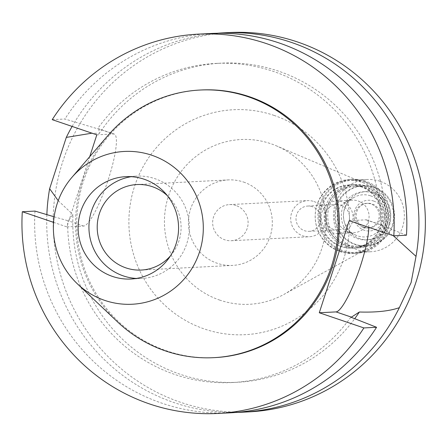 <?xml version="1.0" encoding="UTF-8"?>
<svg xmlns="http://www.w3.org/2000/svg" width="446" height="446" viewBox="0 0 446 446"><rect width="100%" height="100%" fill="white"/><g stroke="black" fill="none" stroke-linecap="round" stroke-linejoin="round"><path stroke-width="0.33" stroke-dasharray="2.23 1.67" d="M117.605 321.945A133.99 131.302 87.1 0 1 108.116 135.322M201.252 89.975A133.99 131.302 -92.9 0 0 77.922 205.612A133.99 131.302 -92.9 0 0 166.759 350.89A133.99 131.302 -92.9 0 0 214.855 357.608M89.724 156.691L66.911 226.903L53.57 222.364M66.911 226.903L83.653 226.055A48.53 9.015 108.8 0 0 107.715 181.227A48.53 9.015 108.8 0 0 114.243 134.073A48.53 9.015 108.8 0 0 113.568 133.984L96.827 134.831M54.15 216.806L68.244 220.809L72.977 214.593A159.763 156.557 -92.9 0 0 237.467 382.267A159.763 156.557 -92.9 0 0 354.709 318.695M350.84 317.173A159.763 156.557 87.1 0 1 232.31 382.529A159.763 156.557 87.1 0 1 67.647 220.842M34.983 211.086A189.907 186.094 -92.9 0 0 230.376 412.812M349.201 220.681L365.943 219.833A48.53 9.015 -71.2 0 1 366.618 219.923A48.53 9.015 -71.2 0 1 368.792 227.349M406.49 235.209L380.756 225.102L382.066 225.174L385.734 230.827A159.763 156.557 -92.9 0 0 221.249 63.154A159.763 156.557 -92.9 0 0 99.358 133.41L91.954 133.176M114.243 134.073L98.795 128.816L97.562 128.771A159.763 156.557 87.1 0 1 216.093 63.416A159.763 156.557 87.1 0 1 380.756 225.102M98.795 128.816L99.358 133.41M52.215 119.656L64.899 119.015L97.562 128.771M211.097 33.483A189.907 186.094 -92.9 0 0 64.899 119.015M58.22 200.678L72.977 214.593M236.413 412.405A189.907 186.094 87.1 0 1 174.291 402.671A189.907 186.094 87.1 0 1 46.863 214.632M393.255 235.666L385.734 230.827M229.623 32.541A189.907 186.094 -92.9 0 0 54.83 196.441A189.907 186.094 -92.9 0 0 180.736 402.348A189.907 186.094 -92.9 0 0 248.907 411.87M72.118 126.43A189.907 186.094 87.1 0 1 217.146 33.277M273.978 115.375A112.626 110.368 87.1 0 1 344.033 257.844A112.626 110.368 87.1 0 1 204.552 329.042A112.626 110.368 87.1 0 1 134.491 186.567A112.626 110.368 87.1 0 1 273.978 115.375M219.845 300.141A82.482 80.826 87.1 0 1 168.538 195.8A82.482 80.826 87.1 0 1 270.689 143.662A82.482 80.826 -92.9 0 1 276.197 145.764A82.482 80.826 -92.9 0 1 325.987 217.799A82.482 80.826 -92.9 0 1 283.756 294.511A82.482 80.826 -92.9 0 1 219.845 300.141M339.512 250.858A36.171 35.446 -92.9 0 0 367.543 248.389A36.171 35.446 -92.9 0 0 386.063 214.743A36.171 35.446 -92.9 0 0 364.226 183.155A36.171 35.446 -92.9 0 0 361.812 182.23A36.171 35.446 -92.9 0 0 317.011 205.099A36.171 35.446 -92.9 0 0 339.512 250.858M360.418 186.523A31.649 31.014 87.1 0 1 381.402 220.837A31.649 31.014 87.1 0 1 352.268 248.154A31.649 31.014 87.1 0 1 340.906 246.566A31.649 31.014 87.1 0 1 319.921 212.251A31.649 31.014 87.1 0 1 349.056 184.934A31.649 31.014 87.1 0 1 360.418 186.523M364.856 186.294A31.649 31.014 -92.9 0 0 353.494 184.711A31.649 31.014 -92.9 0 0 324.365 212.023A31.649 31.014 -92.9 0 0 345.349 246.343A31.649 31.014 -92.9 0 0 356.711 247.931A31.649 31.014 -92.9 0 0 385.84 220.614A31.649 31.014 -92.9 0 0 364.856 186.294M364.393 187.727A30.144 29.536 87.1 0 1 384.38 220.408A30.144 29.536 87.1 0 1 356.633 246.426A30.144 29.536 87.1 0 1 345.812 244.91A30.144 29.536 87.1 0 1 325.825 212.229A30.144 29.536 87.1 0 1 353.572 186.216A30.144 29.536 87.1 0 1 364.393 187.727M373.397 187.27A30.144 29.536 -92.9 0 0 362.576 185.753A30.144 29.536 -92.9 0 0 334.829 211.772A30.144 29.536 -92.9 0 0 354.815 244.453A30.144 29.536 -92.9 0 0 365.636 245.969A30.144 29.536 -92.9 0 0 393.383 219.95A30.144 29.536 -92.9 0 0 373.397 187.27M370.609 195.844A21.101 20.678 87.1 0 1 383.733 222.537A21.101 20.678 87.1 0 1 357.603 235.878A21.101 20.678 87.1 0 1 356.192 235.337A21.101 20.678 87.1 0 1 343.453 216.912A21.101 20.678 87.1 0 1 354.258 197.288A21.101 20.678 87.1 0 1 370.609 195.844M348.114 231.859A16.279 15.95 87.1 0 1 347.027 231.446A16.279 15.95 87.1 0 1 337.198 217.23A16.279 15.95 87.1 0 1 345.533 202.088A16.279 15.95 87.1 0 1 352.301 200.165A16.279 15.95 87.1 0 1 358.149 200.979A16.279 15.95 87.1 0 1 368.937 218.629A16.279 15.95 87.1 0 1 353.957 232.678A16.279 15.95 87.1 0 1 348.114 231.859M332.08 232.673A16.279 15.95 -92.9 0 0 337.923 233.492A16.279 15.95 -92.9 0 0 352.909 219.443A16.279 15.95 -92.9 0 0 342.115 201.793A16.279 15.95 -92.9 0 0 336.273 200.979A16.279 15.95 -92.9 0 0 321.287 215.028A16.279 15.95 -92.9 0 0 332.08 232.673M341 205.227A12.661 12.404 87.1 0 1 337.739 229.88A12.661 12.404 87.1 0 1 324.8 215.518A12.661 12.404 87.1 0 1 341 205.227M312.312 206.682A12.661 12.404 -92.9 0 0 296.111 216.973A12.661 12.404 -92.9 0 0 309.05 231.335A12.661 12.404 -92.9 0 0 312.312 206.682M313.984 201.536A18.085 17.723 87.1 0 1 325.97 221.149A18.085 17.723 87.1 0 1 309.323 236.754A18.085 17.723 87.1 0 1 302.834 235.85A18.085 17.723 87.1 0 1 290.842 216.238A18.085 17.723 87.1 0 1 307.489 200.628A18.085 17.723 87.1 0 1 313.984 201.536M235.956 205.5A18.085 17.723 -92.9 0 0 229.461 204.597A18.085 17.723 -92.9 0 0 212.814 220.207A18.085 17.723 -92.9 0 0 224.806 239.814A18.085 17.723 -92.9 0 0 231.301 240.723A18.085 17.723 -92.9 0 0 247.948 225.113A18.085 17.723 -92.9 0 0 235.956 205.5M243.572 182.057A42.805 41.946 87.1 0 1 271.954 228.464A42.805 41.946 87.1 0 1 232.556 265.409A42.805 41.946 87.1 0 1 217.191 263.263A42.805 41.946 87.1 0 1 188.809 216.851A42.805 41.946 87.1 0 1 228.207 179.911A42.805 41.946 87.1 0 1 243.572 182.057M170.461 255.842A42.805 41.946 -92.9 0 0 167.406 195.722M131.163 176.688A51.245 50.214 87.1 0 1 136.548 176.114A51.245 50.214 87.1 0 1 154.946 178.684A51.245 50.214 87.1 0 1 188.92 234.25A51.245 50.214 87.1 0 1 141.75 278.477A51.245 50.214 87.1 0 1 136.337 278.449M347.506 246.231A31.649 31.014 87.1 0 1 326.522 211.917A31.649 31.014 87.1 0 1 355.657 184.599A31.649 31.014 87.1 0 1 367.019 186.188A31.649 31.014 87.1 0 1 388.003 220.502A31.649 31.014 87.1 0 1 358.868 247.82A31.649 31.014 87.1 0 1 347.506 246.231M361.254 186.478A31.649 31.014 -92.9 0 0 349.898 184.889A31.649 31.014 -92.9 0 0 320.763 212.207A31.649 31.014 -92.9 0 0 341.748 246.526A31.649 31.014 -92.9 0 0 353.109 248.115A31.649 31.014 -92.9 0 0 382.239 220.798A31.649 31.014 -92.9 0 0 361.254 186.478M362.927 181.332A37.079 36.332 87.1 0 1 387.513 221.534A37.079 36.332 87.1 0 1 353.383 253.534A37.079 36.332 87.1 0 1 340.075 251.672A37.079 36.332 87.1 0 1 315.495 211.471A37.079 36.332 87.1 0 1 349.619 179.47A37.079 36.332 87.1 0 1 362.927 181.332M365.692 181.193A37.079 36.332 -92.9 0 0 352.379 179.331A37.079 36.332 -92.9 0 0 318.254 211.332A37.079 36.332 -92.9 0 0 342.835 251.533A37.079 36.332 -92.9 0 0 356.148 253.389A37.079 36.332 -92.9 0 0 390.272 221.394A37.079 36.332 -92.9 0 0 365.692 181.193M365.413 182.052A36.171 35.446 87.1 0 1 389.391 221.272A36.171 35.446 87.1 0 1 356.098 252.486A36.171 35.446 87.1 0 1 343.113 250.674A36.171 35.446 87.1 0 1 319.13 211.454A36.171 35.446 87.1 0 1 352.429 180.234A36.171 35.446 87.1 0 1 365.413 182.052M380.059 181.305A36.171 35.446 -92.9 0 0 367.069 179.493A36.171 35.446 -92.9 0 0 333.775 210.707A36.171 35.446 -92.9 0 0 357.759 249.927A36.171 35.446 -92.9 0 0 370.743 251.745A36.171 35.446 -92.9 0 0 404.037 220.525A36.171 35.446 -92.9 0 0 380.059 181.305M373.648 201.035A15.376 15.064 87.1 0 1 383.209 220.48A15.376 15.064 87.1 0 1 364.17 230.197A15.376 15.064 87.1 0 1 354.609 210.752A15.376 15.064 87.1 0 1 373.648 201.035M364.499 227.371A12.36 12.109 87.1 0 1 367.682 203.304A12.36 12.109 87.1 0 1 380.31 217.325A12.36 12.109 87.1 0 1 364.499 227.371M363.3 227.432A12.36 12.109 -92.9 0 0 379.111 217.386A12.36 12.109 -92.9 0 0 366.478 203.365A12.36 12.109 -92.9 0 0 363.3 227.432M374.54 192.834A24.117 23.632 87.1 0 1 390.529 218.98A24.117 23.632 87.1 0 1 368.329 239.792A24.117 23.632 87.1 0 1 359.677 238.582A24.117 23.632 87.1 0 1 343.688 212.435A24.117 23.632 87.1 0 1 365.882 191.624A24.117 23.632 87.1 0 1 374.54 192.834M372.377 192.945A24.117 23.632 -92.9 0 0 363.724 191.735A24.117 23.632 -92.9 0 0 341.524 212.547A24.117 23.632 -92.9 0 0 357.514 238.694A24.117 23.632 -92.9 0 0 366.172 239.903A24.117 23.632 -92.9 0 0 388.366 219.092A24.117 23.632 -92.9 0 0 372.377 192.945M374.239 187.225A30.144 29.536 87.1 0 1 394.219 219.911A30.144 29.536 87.1 0 1 366.478 245.924A30.144 29.536 87.1 0 1 355.657 244.414A30.144 29.536 87.1 0 1 335.671 211.727A30.144 29.536 87.1 0 1 363.418 185.714A30.144 29.536 87.1 0 1 374.239 187.225M366.556 187.615A30.144 29.536 -92.9 0 0 355.735 186.105A30.144 29.536 -92.9 0 0 327.988 212.118A30.144 29.536 -92.9 0 0 347.975 244.804A30.144 29.536 -92.9 0 0 358.796 246.315A30.144 29.536 -92.9 0 0 386.537 220.302A30.144 29.536 -92.9 0 0 366.556 187.615M83.653 226.055L68.244 220.809M365.943 219.833L381.352 225.074M98.159 128.738L113.568 133.984M232.31 382.529L237.467 382.267M216.093 63.416L221.249 63.154M366.618 219.923L382.066 225.174M364.226 183.155L276.197 145.764M367.543 248.389L283.756 294.511M349.056 184.934L353.494 184.711M352.268 248.154L356.711 247.931M353.572 186.216L362.576 185.753M356.633 246.426L365.636 245.969M347.027 231.446L356.192 235.337M345.533 202.088L354.258 197.288M337.923 233.492L353.957 232.678M336.273 200.979L352.301 200.165M307.762 206.046L336.457 204.591M309.05 231.335L337.739 229.88M229.461 204.597L307.489 200.628M231.301 240.723L309.323 236.754M136.978 184.544L228.207 179.911M141.321 270.047L232.556 265.409M125.744 176.666L136.548 176.114M130.946 279.023L141.75 278.477M355.657 184.599L349.898 184.889M358.868 247.82L353.109 248.115M352.379 179.331L349.619 179.47M356.148 253.389L353.383 253.534M367.069 179.493L352.429 180.234M370.743 251.745L356.098 252.486M368.937 227.99L367.733 228.051M367.682 203.304L366.478 203.365M365.882 191.624L363.724 191.735M368.329 239.792L366.172 239.903M363.418 185.714L355.735 186.105M366.478 245.924L358.796 246.315"/><path stroke-width="0.67" d="M151.924 155.286A76.489 74.956 87.1 0 1 199.501 252.051A76.489 74.956 87.1 0 1 104.771 300.403A76.489 74.956 87.1 0 1 77.398 283.84A76.489 74.956 87.1 0 1 71.979 177.302A76.489 74.956 87.1 0 1 151.924 155.286M144.142 179.236A51.245 50.214 -92.9 0 0 125.744 176.666A51.245 50.214 -92.9 0 0 78.58 220.893A51.245 50.214 -92.9 0 0 112.554 276.453A51.245 50.214 -92.9 0 0 130.946 279.023A51.245 50.214 -92.9 0 0 178.116 234.797A51.245 50.214 -92.9 0 0 144.142 179.236M71.979 177.302L108.116 135.322A133.99 131.302 87.1 0 1 200.053 90.036A133.99 131.302 87.1 0 1 248.149 96.754A133.99 131.302 87.1 0 1 336.981 242.033A133.99 131.302 87.1 0 1 213.656 357.67A133.99 131.302 87.1 0 1 165.555 350.952A133.99 131.302 87.1 0 1 117.605 321.945L77.398 283.84M213.656 357.67L214.855 357.608A133.99 131.302 -92.9 0 0 338.185 241.972A133.99 131.302 -92.9 0 0 249.353 96.693A133.99 131.302 -92.9 0 0 201.252 89.975L200.053 90.036M53.57 222.364L22.3 211.727A189.907 186.094 87.1 0 0 217.693 413.459L230.376 412.812A189.907 186.094 -92.9 0 0 376.575 327.28L350.84 317.173L351.437 317.145L359.359 312.01C376.312 312.518 389.642 311.068 399.348 307.668A189.907 186.094 87.1 0 1 242.462 412.199A189.907 186.094 87.1 0 1 236.413 412.405M89.724 156.691L96.827 134.831L52.215 119.656A189.907 186.094 87.1 0 1 198.414 34.13A189.907 186.094 87.1 0 1 393.807 235.856L349.201 220.681L319.28 312.752L363.891 327.927A189.907 186.094 87.1 0 1 217.693 413.459M22.3 211.727L34.983 211.086L54.15 216.806M354.709 318.695A159.763 156.557 -92.9 0 0 359.359 312.01M363.891 327.927L376.575 327.28M368.792 227.349A48.53 9.015 -71.2 0 1 355.88 278.789A48.53 9.015 -71.2 0 1 336.028 311.905L319.28 312.752M198.414 34.13L211.097 33.483A189.907 186.094 -92.9 0 1 406.49 235.209L393.807 235.856M91.954 133.176L66.298 137.401L49.629 188.703L58.22 200.678M46.863 214.632A189.907 186.094 87.1 0 1 49.629 188.703M399.348 307.668L411.123 282.547L416.018 256.366L393.255 235.666M242.462 412.199L248.907 411.87A189.907 186.094 -92.9 0 0 423.7 247.976A189.907 186.094 -92.9 0 0 297.794 42.069A189.907 186.094 -92.9 0 0 229.623 32.541L223.184 32.87A189.907 186.094 87.1 0 1 291.355 42.398A189.907 186.094 87.1 0 1 416.018 256.366M66.298 137.401A189.907 186.094 87.1 0 1 72.118 126.43M217.146 33.277A189.907 186.094 87.1 0 1 223.184 32.87M167.406 195.722A42.805 41.946 -92.9 0 0 152.342 186.69A42.805 41.946 -92.9 0 0 136.978 184.544A42.805 41.946 -92.9 0 0 97.579 221.489A42.805 41.946 -92.9 0 0 125.956 267.895A42.805 41.946 -92.9 0 0 141.321 270.047A42.805 41.946 -92.9 0 0 170.461 255.842M136.337 278.449A51.245 50.214 87.1 0 1 123.358 275.907A51.245 50.214 87.1 0 1 89.094 223.089A51.245 50.214 87.1 0 1 131.163 176.688M351.437 317.145L336.028 311.905"/></g></svg>

